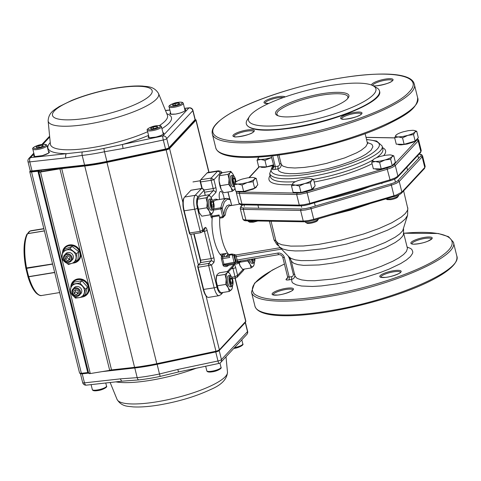 <?xml version="1.0" encoding="UTF-8"?>
<svg xmlns="http://www.w3.org/2000/svg" width="481" height="481" viewBox="0 0 481 481"><rect width="100%" height="100%" fill="white"/><g stroke="black" fill="none" stroke-linecap="round" stroke-linejoin="round"><path stroke-width="0.72" d="M223.773 253.758L223.954 254.485L222.108 256.463M221.404 255.874L223.304 253.836M224.182 198.719C223.37 194.065 222.174 191.606 220.593 191.336C219.18 192.087 218.831 194.805 219.546 199.483M194.09 233.79L200.655 260.317A1.852 0.595 -99.3 0 1 200.637 262.536A1.852 0.595 -99.3 0 1 200.589 262.602L198.25 265.109A1.852 0.595 80.7 0 0 198.202 265.175A1.852 0.595 80.7 0 0 198.184 267.394L203.667 289.55A11.243 3.626 80.7 0 0 206.415 296.11A11.243 3.626 80.7 0 0 207.191 296.927L206.644 296.482A10.678 3.439 -99.3 0 1 203.295 289.472L197.811 267.316A1.293 0.415 -99.3 0 1 197.823 265.771A1.293 0.415 -99.3 0 1 197.859 265.728L198.16 265.253M200.391 262.812A2.417 0.776 80.7 0 0 200.276 260.239L193.747 233.844M190.278 234.301L189.724 233.856A1.293 0.415 -99.3 0 1 189.322 233.008L183.838 210.858A10.678 3.439 -99.3 0 1 183.94 198.046L184.319 197.444A11.243 3.626 80.7 0 0 183.243 202.471A11.243 3.626 80.7 0 0 184.211 210.931L189.694 233.087A1.852 0.595 80.7 0 0 190.278 234.301A1.852 0.595 80.7 0 0 190.494 234.379L200.998 232.66A1.852 0.595 -99.3 0 1 200.198 231.367L202.814 229.996L202.273 231.968L201.13 232.582A1.852 0.595 -99.3 0 1 200.998 232.66L202.273 231.962L204.587 229.479A2.249 2.068 43 0 0 205.038 227.603A4.101 1.323 -99.3 0 1 207.107 230.291L213.865 257.6A4.101 1.323 -99.3 0 1 213.714 262.662L211.49 265.055L208.754 263.39L211.093 260.882L200.589 262.602M201.876 188.45L200.276 181.98A1.293 0.415 -99.3 0 1 200.288 180.429A1.293 0.415 -99.3 0 1 200.318 180.387L200.625 179.912M223.262 257.113C219.691 255.345 216.642 249.657 214.117 240.043C212.103 231.535 211.508 223.851 212.331 216.985M223.539 257.07L225.679 253.445M228.054 253.715L226.166 256.638M207.034 172.986L217.538 171.266A11.243 3.626 -99.3 0 1 218.344 170.797L207.846 172.517A11.243 3.626 80.7 0 0 207.034 172.986L200.715 179.768A1.852 0.595 80.7 0 0 200.667 179.834A1.852 0.595 80.7 0 0 200.649 182.058L202.236 188.474M191.216 190.229A1.852 0.595 80.7 0 0 191.065 190.193A1.852 0.595 80.7 0 0 190.933 190.272L184.614 197.054A11.243 3.626 80.7 0 0 184.319 197.444M277.405 244.354L276.815 244.456L278.24 245.587M279.461 247.006L283.056 249.116L288.275 250.36L295.196 250.944L303.613 250.848L323.833 248.659L346.422 244.065L368.602 237.626L387.614 230.146L395.172 226.304L401.106 222.553L405.23 219.005L407.581 215.302L402.705 230.736L399.801 233.856L395.123 237.223L385.131 242.49L372.252 247.673L357.431 252.387L341.763 256.283L326.419 259.079L312.524 260.558L301.106 260.618L295.298 259.86L291.167 258.489L289.376 257.221L279.461 247.006L275.86 240.765L274.026 239.869L276.815 244.456M403.625 190.885L407.87 208.862L407.503 210.335L405.291 213.576L401.178 217.129L391.714 222.805L378.89 228.565L363.564 234.013L341.041 240.175L318.602 244.408L303.451 246.001L290.873 246.116L281.716 244.745L277.826 243.037L275.86 240.765L271.043 221.218M269.414 221.188L274.026 239.869M294.871 274.362L293.296 274.2C293.476 275.523 292.935 276.353 291.66 276.677L291.582 279.449L293.145 278.818L294.33 277.639L294.907 275.739L296.266 277.723L297.643 278.595L301.701 279.912L307.389 280.639L314.514 280.748L332.1 279.112L352.164 275.216L372.096 269.582L381.186 266.33L392.881 261.213L399.014 257.798L403.565 254.521L406.397 251.485L407.479 248.274M222.847 257.251A1.124 0.361 80.7 0 0 222.715 257.203A1.124 0.361 80.7 0 0 222.595 258.64L229.605 257.491L229.046 255.225A1.124 0.361 80.7 0 0 228.74 254.533A25.295 8.153 -99.3 0 1 219.739 218.158L222.889 217.64L225.186 215.121L226.25 210.059L228.523 206.355L229.665 205.802L239.664 204.16M230.219 199.633L230.243 199.789A1.124 1.034 -62.2 0 0 229.72 198.972L226.419 198.352L224.056 199.741L222.144 202.952L220.791 207.792A1.124 0.794 10.6 0 1 222.216 208.411L220.863 208.91L220.791 207.792L213.672 208.958M213.468 210.119L220.863 208.91L222.889 217.64L222.793 216.721L223.497 215.987L223.743 214.598A1.124 0.709 -173.3 0 0 225.186 215.121M222.793 216.721L219.643 217.238L219.739 218.158L219.083 214.971L212.073 216.119A1.124 0.361 80.7 0 0 212.56 216.907L219.288 215.801M183.838 210.858L194.715 209.211A11.243 3.626 -99.3 0 1 193.747 200.745A11.243 3.626 -99.3 0 1 195.118 195.334L201.437 188.552L203.042 188.967L203.956 190.446L197.745 197.114A8.995 2.898 80.7 0 0 197.42 208.219L202.814 229.996L205.038 227.603M190.933 190.272L201.437 188.552A1.852 0.595 -99.3 0 1 201.569 188.474C203.06 188.714 203.872 189.261 204.004 190.127L205.183 195.4M221.428 292.701L221.404 292.731A8.995 2.898 80.7 0 1 216.877 286.832L211.49 265.055L197.811 267.316M203.98 190.025L213.179 188.522L211.153 180.333L213.949 179.714L215.885 187.524A4.101 1.323 -99.3 0 1 215.741 192.586L211.087 197.583M200.715 179.768L211.219 178.048L213.949 179.714L220.16 173.046A8.995 2.898 80.7 0 1 221.825 173.004M227.411 271.488L233.616 264.827A4.101 1.323 -99.3 0 1 235.678 267.514L237.614 275.33L234.999 276.695L232.972 268.512L231.211 268.801M243.278 269.246L237.614 275.33L237.073 277.296L235.93 277.91A1.852 0.595 -99.3 0 1 235.798 277.988L235.798 277.988A1.852 0.595 -99.3 0 1 234.999 276.695L231.782 277.224M238.552 261.243L237.416 262.47A3.373 1.088 -99.3 0 1 237.289 262.566L236.82 262.512A3.373 1.088 -99.3 0 1 235.714 260.257L234.92 257.034A1.124 0.361 80.7 0 0 234.542 256.283A26.419 8.514 -99.3 0 1 233.952 255.838L232.197 254.708L229.046 255.225M228.661 265.205A34.097 10.985 -99.3 0 1 223.569 265.999A2.05 0.661 -99.3 0 1 222.853 264.598L221.476 259.049L222.595 258.64L223.966 264.189L235.48 262.025A32.041 10.323 80.7 0 0 236.82 262.512A1.124 1.016 125 0 1 237.806 261.261L238.119 261.297L237.806 261.261A2.249 0.728 80.7 0 1 237.62 261.069A2.249 0.728 80.7 0 1 237.067 259.758L236.273 256.535L281.517 249.122M240.602 260.906A32.041 10.323 80.7 0 1 237.289 262.566A1.124 1.058 61 0 1 237.794 261.411L237.794 261.411A1.124 1.058 61 0 1 237.987 261.333M228.74 254.533L231.89 254.016A1.124 0.361 80.7 0 1 232.197 254.708L234.127 262.524A1.124 0.361 -99.3 0 0 234.157 262.632A1.124 0.361 -99.3 0 0 234.524 263.287L224.362 264.953A33.165 10.69 80.7 0 0 227.014 265.476L237.175 263.81A33.165 10.69 -99.3 0 1 234.524 263.287A1.124 1.034 -62.2 0 0 235.48 262.025L233.952 255.838A1.124 0.998 129.7 0 1 234.956 254.605A25.295 8.153 80.7 0 0 235.522 255.026A2.249 0.728 -99.3 0 1 235.93 255.573A2.249 0.728 -99.3 0 1 236.273 256.535L234.92 257.034M231.89 254.016L234.956 254.605M207.191 296.927A11.243 3.626 80.7 0 0 208.52 297.39L219.017 295.671A11.243 3.626 -99.3 0 1 216.919 294.384A11.243 3.626 -99.3 0 1 214.171 287.824L203.295 289.472M347.739 98.437L347.931 96.879C346.951 92.105 327.002 93.037 309.055 97.89C289.424 102.898 275.18 110.762 276.996 114.442L277.91 115.729M304.124 204.647L309.8 203.427M302.056 115.494C289.598 117.442 281.295 117.4 277.152 115.368C270.057 111.959 286.129 102.297 308.087 96.747C331.577 90.398 353.343 91.005 348.226 97.775C345.081 103.523 321.963 112.392 302.056 115.494M294.516 123.587A65.626 15.031 -13.9 0 0 357.617 104.84A65.626 15.031 -13.9 0 0 373.268 85.84A65.626 15.031 -13.9 0 0 311.778 89.238A65.626 15.031 -13.9 0 0 250.896 114.646A65.626 15.031 -13.9 0 0 249.435 116.486A65.626 15.031 -13.9 0 0 294.516 123.587M373.268 85.84L376.713 87.789A68.585 15.705 166.1 0 1 379.467 90.915L379.563 91.312C383.796 100.992 336.514 121.182 294.51 127.627C265.734 131.944 249.705 130.826 246.416 124.26L246.32 123.87A68.585 15.705 166.1 0 1 247.3 119.817L249.435 116.486M379.467 90.915A68.585 15.705 166.1 0 1 294.414 127.231A68.585 15.705 166.1 0 1 246.32 123.87M278.072 167.869L277.802 168.951C280.369 168.218 281.475 166.504 281.132 163.823L279.551 163.696C279.726 165.031 279.166 165.855 277.88 166.179L278.072 167.869M365.157 133.718L367.472 143.53L365.782 146.669L361.183 150.282L356.649 152.832L344.709 157.912L326.431 163.42L315.025 165.849L304.269 167.418L294.925 168.001L287.638 167.562L282.93 166.137L281.229 164.352M314.033 187.067L313.871 188.041L312.44 189.177L306.637 191.516A10.119 2.315 166.1 0 1 297.186 193.061A10.119 2.315 166.1 0 1 294.727 192.556L294.546 192.382M311.207 178.691L313.54 179.401L311.754 180.237L310.395 182.78L304.665 183.55A10.119 2.315 -13.9 0 0 311.754 180.237L312.139 179.533L311.85 178.98L309.391 178.475A10.119 2.315 -13.9 0 0 299.94 180.026A10.119 2.315 -13.9 0 0 293.109 183.087A10.119 2.315 -13.9 0 0 292.851 183.333L292.466 184.043L292.755 184.59L295.214 185.095A10.119 2.315 -13.9 0 0 304.665 183.55L299.368 186.021L295.214 185.095L291.486 185.876L293.109 183.087M310.395 182.78L311.995 189.255L315.145 185.876L313.54 179.401M311.995 189.255L300.968 192.496L293.091 192.358L291.486 185.876M300.968 192.496L299.368 186.021M318.428 218.855L318.428 218.867A6.746 1.545 166.1 0 1 318.332 219.264A6.746 1.545 166.1 0 1 312.253 221.981A6.746 1.545 166.1 0 1 305.603 222.414A6.746 1.545 166.1 0 1 305.513 222.354A6.746 1.545 166.1 0 1 305.333 222.108L305.255 221.783M306.932 223.16L307.01 223.208C308.285 224.194 316.793 222.09 317.46 220.623L318.332 219.264M397.709 144.21L398.827 144.745L401.118 144.883L407.094 144.041L413.215 142.16L416.895 140.031A10.119 2.315 -13.9 0 0 417.261 139.147L417.201 138.895M407.834 135.371L413.558 134.608L414.923 132.065A10.119 2.315 166.1 0 1 407.834 135.371L402.741 136.538L398.382 136.923L402.531 137.849L407.834 135.371M396.254 134.927L394.654 137.704L398.382 136.923A10.119 2.315 166.1 0 1 396.013 135.161A10.119 2.315 166.1 0 1 396.272 134.914A10.119 2.315 166.1 0 1 403.102 131.854L408.195 130.682L412.554 130.303A10.119 2.315 166.1 0 1 414.213 130.477A10.119 2.315 166.1 0 1 414.923 132.065L416.708 131.229L414.369 130.519M402.531 137.849L404.136 144.324L396.254 144.18L394.654 137.704M404.136 144.324L415.163 141.083L413.558 134.608M415.163 141.083L418.308 137.704L416.708 131.229M394.288 163.498L393.981 164.634A10.119 2.315 166.1 0 1 386.892 167.941A10.119 2.315 166.1 0 1 381.8 169.108L377.008 169.474L374.795 168.807M391.456 155.116L393.795 155.826L392.009 156.662A10.119 2.315 -13.9 0 0 391.3 155.074A10.119 2.315 -13.9 0 0 389.64 154.9L385.281 155.285L380.188 156.451A10.119 2.315 -13.9 0 0 373.358 159.518A10.119 2.315 -13.9 0 0 373.1 159.764L373.358 159.518M390.644 159.205L384.92 159.975A10.119 2.315 -13.9 0 0 392.009 156.662L390.644 159.205L392.249 165.686L381.223 168.921L373.34 168.783L371.741 162.307L373.1 159.764A10.119 2.315 -13.9 0 0 375.469 161.52L379.828 161.141L384.92 159.975L379.617 162.446L375.469 161.52L371.741 162.307M392.249 165.686L395.394 162.301L393.795 155.826M381.223 168.921L379.617 162.446M398.599 194.973L398.683 195.292A6.746 1.545 166.1 0 1 398.581 195.689A6.746 1.545 166.1 0 1 390.313 198.863A6.746 1.545 166.1 0 1 386.147 198.96M386.099 198.978L387.259 199.633L390.921 199.651C394.42 198.978 396.681 198.112 397.709 197.048L398.581 195.689M387.157 168.392L386.892 167.941L306.637 191.516A10.119 2.315 166.1 0 1 301.551 192.683A10.119 2.315 166.1 0 1 297.186 193.061L239.851 192.039A10.119 2.315 -13.9 0 1 237.205 191.354A10.119 2.315 -13.9 0 0 239.851 192.039A10.119 2.315 -13.9 0 0 244.21 191.654L253.096 189.147L256.078 187.47L256.698 186.045M235.768 182.065L235.51 182.311A10.119 2.315 166.1 0 1 235.768 182.065A10.119 2.315 166.1 0 1 242.598 178.998L247.691 177.832L252.05 177.447A10.119 2.315 166.1 0 1 253.709 177.621A10.119 2.315 166.1 0 1 254.419 179.209L256.205 178.373L253.866 177.663M234.151 184.854L237.879 184.067A10.119 2.315 166.1 0 1 235.51 182.311L234.151 184.854L235.75 191.33L243.633 191.468L254.659 188.233L253.054 181.752L254.419 179.209A10.119 2.315 166.1 0 1 247.33 182.521L253.054 181.752M242.238 183.688L237.879 184.067L242.027 184.993L247.33 182.521L242.238 183.688M254.659 188.233L257.804 184.848L256.205 178.373M243.633 191.468L242.027 184.993M247.925 220.803L247.992 221.08A6.746 1.545 -13.9 0 0 248.262 221.386A6.746 1.545 -13.9 0 0 252.723 221.41A6.746 1.545 -13.9 0 0 255.014 220.929M257.816 220.983L253.331 222.198L249.669 222.18L248.262 221.386M273.521 165.482L264.905 167.34L261.742 167.37L260.119 166.757M271.567 157.588L264.941 160.395L260.792 159.47L257.064 160.251L258.423 157.708A10.119 2.315 -13.9 0 0 260.792 159.47L265.151 159.085L270.244 157.918A10.119 2.315 -13.9 0 0 271.549 157.509M259.223 157.053A10.119 2.315 -13.9 0 0 258.682 157.461A10.119 2.315 -13.9 0 0 258.423 157.708L258.664 157.473M273.364 164.863L266.54 166.871L264.941 160.395M266.54 166.871L258.664 166.727L257.064 160.251M247.835 259.722L247.619 260.961L250.12 264.34A8.995 2.898 -99.3 0 1 248.551 259.602M251.124 267.959L253.271 266.336A8.995 2.898 -99.3 0 1 250.12 264.34L251.124 267.959L242.646 269.348L240.145 265.975A8.995 2.898 -99.3 0 1 239.033 263.065M253.92 264.953L253.271 266.336A8.995 2.898 80.7 0 0 254.028 264.724A8.995 2.898 80.7 0 0 254.347 262.47M252.483 263.149A5.622 1.81 -99.3 0 1 252.074 263.384A5.622 1.81 -99.3 0 1 249.651 259.463A5.622 1.81 -99.3 0 1 249.645 259.427M239.141 262.349L240.145 265.975A8.995 2.898 -99.3 0 0 240.68 266.913L240.74 267.015M240.055 262.199L247.619 260.961M254.912 258.562A4.69 1.509 -99.3 0 1 254.762 261.087L254.557 261.88A5.622 1.81 -99.3 0 1 254.215 262.71A5.622 1.81 -99.3 0 1 253.673 263.119A5.622 1.81 -99.3 0 1 251.244 259.163M254.762 261.087A4.69 1.509 -99.3 0 1 254.479 261.778A4.69 1.509 -99.3 0 1 252.05 259.031M254.299 258.664L254.106 260.455L252.994 260.029L252.681 258.928M231.157 187.716L228.655 184.337L229.052 179.215A8.995 2.898 80.7 0 0 231.157 187.716A8.995 2.898 80.7 0 0 234.307 189.712L232.161 191.336L231.157 187.716M227.952 174.338L230.104 172.715A8.995 2.898 80.7 0 0 229.052 179.215L227.952 174.338L219.474 175.727L219.522 175.343L219.366 175.956A8.995 2.898 80.7 0 0 219.077 180.85A8.995 2.898 80.7 0 0 221.182 189.352L219.077 180.85L219.474 175.727L220.124 174.35L222.276 172.721L230.754 171.332L230.104 172.715A8.995 2.898 -99.3 0 1 232.72 173.767A8.995 2.898 -99.3 0 1 233.255 174.711A8.995 2.898 -99.3 0 1 233.742 175.805M235.005 188.318A8.995 2.898 -99.3 0 1 234.307 189.712L234.956 188.33M232.72 173.767L230.754 171.332M232.894 175.403L231.295 175.661A5.622 1.81 80.7 0 0 230.892 175.902A5.622 1.81 80.7 0 0 230.694 182.84A5.622 1.81 80.7 0 0 233.117 186.76L234.56 186.52A5.622 1.81 80.7 0 1 232.046 181.421A5.622 1.81 80.7 0 1 232.636 175.511A5.622 1.81 80.7 0 1 232.894 175.403A5.622 1.81 80.7 0 1 234.127 176.299L234.572 176.984A4.69 1.509 80.7 0 0 233.333 176.329A4.69 1.509 80.7 0 0 232.696 180.183A4.69 1.509 80.7 0 0 234.169 184.938M221.783 190.392L221.182 189.352A8.995 2.898 80.7 0 0 221.717 190.29L223.683 192.725L232.161 191.336M220.178 185.726L228.655 184.337M235.305 182.546L234.782 178.734L233.634 177.723L233.153 179.858L233.826 182.996L234.62 183.694M235.949 181.914A4.69 1.509 80.7 0 0 234.572 176.984M233.351 178.968L234.782 178.734M233.652 182.173L235.456 181.878M210.864 197.228L208.898 194.793L208.255 196.17A8.995 2.898 -99.3 0 1 210.864 197.228A8.995 2.898 -99.3 0 1 211.406 198.166A8.995 2.898 -99.3 0 1 211.893 199.266M213.54 209.307A8.995 2.898 -99.3 0 1 213.215 211.562A8.995 2.898 -99.3 0 1 212.458 213.167L213.107 211.79M209.307 211.171L206.806 207.798L207.203 202.675A8.995 2.898 80.7 0 0 209.307 211.171A8.995 2.898 80.7 0 0 212.458 213.167L210.311 214.797L209.307 211.171M206.102 197.799L208.255 196.17A8.995 2.898 80.7 0 0 207.203 202.675L206.102 197.799L197.625 199.188L197.673 198.803L197.517 199.411A8.995 2.898 80.7 0 0 197.228 204.311A8.995 2.898 80.7 0 0 199.332 212.806A8.995 2.898 80.7 0 0 199.868 213.75A8.995 2.898 80.7 0 0 199.904 213.804M213.949 207.918L213.744 208.718A5.622 1.81 -99.3 0 1 213.402 209.548A5.622 1.81 -99.3 0 1 212.861 209.956L211.267 210.221A5.622 1.81 -99.3 0 1 208.694 205.64A5.622 1.81 -99.3 0 1 209.043 199.356A5.622 1.81 -99.3 0 1 209.445 199.122L211.045 198.863A5.622 1.81 -99.3 0 1 212.271 199.753L212.722 200.445A4.69 1.509 -99.3 0 1 213.949 207.918A4.69 1.509 -99.3 0 1 213.666 208.61A4.69 1.509 -99.3 0 1 211.303 206.09A4.69 1.509 -99.3 0 1 211.243 200.042A4.69 1.509 -99.3 0 1 212.722 200.445M210.311 214.797L201.834 216.185L199.332 212.806L197.228 204.311L197.625 199.188L198.274 197.805L200.427 196.182L208.898 194.793M198.328 209.187L206.806 207.798M212.861 209.956A5.622 1.81 -99.3 0 1 210.347 205.634A5.622 1.81 -99.3 0 1 210.504 199.272A5.622 1.81 -99.3 0 1 211.045 198.863M212.181 206.866L211.345 203.902L211.616 201.359L212.728 201.786L213.57 204.75L213.293 207.293L212.181 206.866M211.55 201.978L212.728 201.786M211.67 205.062L213.57 204.75M230.856 275.89A8.995 2.898 80.7 0 0 230.363 274.789A8.995 2.898 80.7 0 0 229.828 273.851A8.995 2.898 80.7 0 0 227.212 272.793L227.862 271.416L229.828 273.851M232.07 288.414L231.421 289.79A8.995 2.898 80.7 0 0 232.179 288.185A8.995 2.898 80.7 0 0 232.497 285.93M226.166 279.299L225.769 284.421L228.271 287.794A8.995 2.898 -99.3 0 1 226.166 279.299A8.995 2.898 -99.3 0 1 227.212 272.793L225.066 274.423L226.166 279.299M229.269 291.42L231.421 289.79A8.995 2.898 -99.3 0 1 228.271 287.794L229.269 291.42L220.797 292.809L218.29 289.43A8.995 2.898 -99.3 0 1 216.191 280.934A8.995 2.898 -99.3 0 1 216.48 276.034L216.636 275.427L216.588 275.811L225.066 274.423M231.686 277.068A4.69 1.509 80.7 0 0 230.447 276.413A4.69 1.509 80.7 0 0 230.056 281.884A4.69 1.509 80.7 0 0 232.389 285.492A4.69 1.509 80.7 0 0 232.912 284.542A4.69 1.509 80.7 0 0 231.686 277.068L231.235 276.377A5.622 1.81 80.7 0 0 230.008 275.487L228.409 275.745A5.622 1.81 80.7 0 0 227.531 281.589A5.622 1.81 80.7 0 0 230.225 286.844A5.622 1.81 80.7 0 0 230.633 286.604M218.879 290.446A8.995 2.898 -99.3 0 1 218.831 290.374A8.995 2.898 -99.3 0 1 218.29 289.43L216.191 280.934L216.588 275.811L217.238 274.429L219.384 272.805L227.862 271.416M217.292 285.81L225.769 284.421M230.008 275.487A5.622 1.81 80.7 0 0 229.75 275.589A5.622 1.81 80.7 0 0 229.203 281.74A5.622 1.81 80.7 0 0 231.824 286.58A5.622 1.81 80.7 0 0 232.082 286.472A5.622 1.81 80.7 0 0 232.702 285.341L232.912 284.542M230.267 279.942L230.94 283.081L232.095 284.091L232.57 281.962L231.896 278.818L230.742 277.808L230.267 279.942M230.76 282.257L232.57 281.962M230.465 279.052L231.896 278.818M103.962 148.395L122.637 144.438A3.373 0.493 78.1 0 0 123.118 148.491L104.497 151.755A64.087 14.677 166.1 0 1 82.191 155.411L65.801 157.882L29.786 161.887L32.023 170.917L84.584 165.073L82.191 155.411A3.373 1.647 83.7 0 1 82.317 151.942A62.175 14.238 -13.9 0 0 92.845 150.481A62.175 14.238 -13.9 0 0 103.962 148.395A3.373 0.493 78.1 0 0 104.497 151.755L106.89 161.418L165.536 149.038L163.299 140.007L123.118 148.491M33.995 153.872L30.477 157.648L82.317 151.942M50.24 142.544A63.636 14.574 166.1 0 0 66.492 153.637A3.373 1.647 83.7 0 0 65.801 157.882M72.523 263.119A9.554 8.778 -137 0 0 78.631 260.486A9.554 8.778 -137 0 0 80.724 253.319A9.554 8.778 -137 0 0 80.561 252.513A9.554 8.778 -137 0 0 80.327 251.713A9.554 8.778 -137 0 0 73.346 245.16A9.554 8.778 -137 0 0 64.64 247.462A9.554 8.778 -137 0 0 62.638 251.304M64.797 247.3A9.554 8.778 -137 0 0 62.939 250.98M83.345 296.759A9.554 8.778 -137 0 0 87.043 294.48A9.554 8.778 -137 0 0 89.141 287.313A9.554 8.778 -137 0 0 88.979 286.508A9.554 8.778 -137 0 0 88.744 285.708A9.554 8.778 -137 0 0 81.758 279.154A9.554 8.778 -137 0 0 73.058 281.457A9.554 8.778 -137 0 0 70.863 287.734M73.208 281.295A9.554 8.778 -137 0 0 71.152 286.814M30.303 170.863L30.069 171.116A3.09 0.709 -13.9 0 0 31.608 171.609L37.987 170.893A2.531 0.577 166.1 0 1 39.244 171.296L39.135 171.416A1.966 0.451 -13.9 0 0 40.44 171.687L59.836 168.506L109.644 370.172A11.243 2.573 166.1 0 1 111.532 369.907L61.712 168.597A11.243 2.573 -13.9 0 0 59.824 168.855L40.428 172.036A2.249 0.517 166.1 0 1 38.853 171.927L88.672 373.238A2.249 0.517 -13.9 0 0 90.248 373.346L70.238 292.478M83.646 296.428A9.554 8.778 -137 0 0 87.193 294.318M73.431 262.77A9.554 8.778 -137 0 0 78.776 260.323M84.001 296.049A8.995 8.261 -137 0 0 86.448 294.294A8.995 8.261 -137 0 0 87.235 284.271A8.995 8.261 -137 0 0 77.766 279.665A8.995 8.261 -137 0 0 73.286 282.034A8.995 8.261 -137 0 0 71.26 286.466M86.448 294.294L86.935 293.777A8.995 8.261 -137 0 0 87.716 283.748A8.995 8.261 -137 0 0 78.247 279.142A8.995 8.261 -137 0 0 73.767 281.511L73.286 282.034M73.779 262.626A8.995 8.261 -137 0 0 78.036 260.299A8.995 8.261 -137 0 0 78.818 250.27A8.995 8.261 -137 0 0 69.348 245.671A8.995 8.261 -137 0 0 64.875 248.04A8.995 8.261 -137 0 0 63.3 250.595M78.036 260.299L78.523 259.776A8.995 8.261 -137 0 0 79.305 249.753A8.995 8.261 -137 0 0 69.835 245.148A8.995 8.261 -137 0 0 65.356 247.517L64.875 248.04M30.081 231.054A32.828 10.582 -99.3 0 1 31.145 230.694L43.873 228.794M44.402 230.94L27.627 233.688L26.924 234.187C23.467 241.702 23.1 252.988 25.824 268.049L52.573 263.943M54.702 272.553L28.048 276.761M28.758 276.803A32.828 10.582 -99.3 0 0 41.763 295.49C40.434 295.983 38.558 295.16 36.129 293.025C32.991 289.712 30.285 284.313 27.994 276.822L28.03 276.773M44.39 230.874L27.664 233.616A32.828 10.582 80.7 0 1 28.776 232.07A32.828 10.582 80.7 0 1 30.026 231.084L43.879 228.812L30.032 231.078L27.645 233.688M26.653 268.194L25.902 268.139M27.988 276.551L28.8 276.773L54.696 272.529L28.8 276.773L27.988 276.551M71.651 260.395A4.497 4.131 -137 0 0 72.787 254.858A4.497 4.131 -137 0 0 67.25 252.687A4.497 4.131 -137 0 0 65.23 254.413M69.986 248.599L76.617 253.806L75.872 261.754L72 263.317L68.488 264.502L61.857 259.295L62.602 251.341L64.646 249.152L72.03 246.404L69.986 248.599L62.602 251.341M72.03 246.404L78.662 251.611L76.617 253.806M78.662 251.611L77.91 259.566L75.872 261.754M73.124 251.389A7.305 6.71 -137 0 0 66.119 250.156A7.305 6.71 -137 0 0 62.055 255.507A7.305 6.71 -137 0 0 64.995 262.085A7.305 6.71 -137 0 0 72 263.317A7.305 6.71 -137 0 0 76.07 257.972A7.305 6.71 -137 0 0 73.124 251.389M80.062 294.39A4.497 4.131 -137 0 0 81.385 289.225A4.497 4.131 -137 0 0 76.425 286.484A4.497 4.131 -137 0 0 73.641 288.414M79.882 282.996L85.534 289.255L83.303 296.807L79.185 297.637L75.415 298.094L69.769 291.835L72 284.283L74.038 282.094L81.926 280.802L79.882 282.996L72 284.283M81.926 280.802L87.572 287.061L85.534 289.255M87.572 287.061L85.341 294.612L83.303 296.807M82.534 286.309A7.305 6.71 -137 0 0 75.764 283.826A7.305 6.71 -137 0 0 70.707 288.251A7.305 6.71 -137 0 0 72.415 295.154A7.305 6.71 -137 0 0 79.185 297.637A7.305 6.71 -137 0 0 84.241 293.218A7.305 6.71 -137 0 0 82.534 286.309M36.039 147.06L38.775 145.785L42.424 145.184L43.338 145.863L40.602 147.144L36.953 147.739L36.039 147.06M39.171 147.378L38.775 145.785M42.671 146.176L42.424 145.184M172.336 104.882L175.072 103.607L178.722 103.006L179.635 103.686L176.9 104.966L173.25 105.561L172.336 104.882M175.469 105.201L175.072 103.607M178.968 103.998L178.722 103.006M150.523 128.301L153.259 127.026L156.908 126.425L157.822 127.104L155.086 128.385L151.437 128.98L150.523 128.301M153.655 128.619L153.259 127.026M157.155 127.417L156.908 126.425M78.992 290.326A3.722 3.415 -137 0 0 73.978 289.165A3.722 3.415 -137 0 0 73.232 294.065A3.722 3.415 -137 0 0 78.241 295.232A3.722 3.415 -137 0 0 78.992 290.326M79.714 289.809A4.497 4.131 -137 0 0 72.938 289.003A4.497 4.131 -137 0 0 72.751 294.324A4.497 4.131 -137 0 0 79.521 295.136A4.497 4.131 -137 0 0 79.714 289.809M75.83 289.712L73.815 291.017L74.098 293.5L76.395 294.685L78.403 293.38L78.12 290.891L75.83 289.712M78.337 292.779L76.395 294.685M77.91 293.055L75.613 291.877L74.098 293.5M75.403 289.989L75.613 291.877M67.755 254.659A3.722 3.415 -137 0 0 64.117 257.84A3.722 3.415 -137 0 0 67.641 261.742A3.722 3.415 -137 0 0 71.278 258.562A3.722 3.415 -137 0 0 67.755 254.659M67.887 253.788A4.497 4.131 -137 0 0 64.526 255.008A4.497 4.131 -137 0 0 63.871 259.5A4.497 4.131 -137 0 0 67.749 262.355A4.497 4.131 -137 0 0 71.11 261.135A4.497 4.131 -137 0 0 71.765 256.644A4.497 4.131 -137 0 0 67.887 253.788M65.554 256.746L65.512 259.223L67.659 260.672L69.841 259.656L69.883 257.185L67.737 255.73L65.554 256.746M69.859 258.73L67.659 260.672M67.051 256.048L67.027 257.594L69.174 259.049M67.027 257.594L65.512 259.223M102.182 371.615L134.8 367.983L137.187 377.645L120.484 378.854A3.373 1.647 -96.3 0 0 122.336 381.15L138.738 379.918A62.175 14.238 -13.9 0 0 149.266 378.463A62.175 14.238 -13.9 0 0 160.377 376.37L173.208 373.25M134.884 367.298L134.8 367.983A64.087 14.677 -13.9 0 0 145.647 366.48A64.087 14.677 -13.9 0 0 157.107 364.327L215.747 351.954L217.983 360.984A3.373 0.493 -101.9 0 0 218.987 363.42L178.806 371.897A3.373 0.493 -101.9 0 1 177.802 369.462L159.494 373.99A64.087 14.677 166.1 0 1 137.187 377.645A3.373 1.647 -96.3 0 0 138.738 379.918M251.473 292.123C253.259 301.852 283.976 304.004 324.404 297.228C388.095 287.452 459.794 256.836 453.379 242.159L456.8 255.97C463.209 270.647 391.51 301.262 327.82 311.039C287.391 317.815 256.674 315.662 254.894 305.934L251.473 292.123L254.593 283.147L272.24 270.118L284.421 264.033M221.476 259.049A2.05 0.661 -99.3 0 1 221.344 257.028A2.05 0.661 -99.3 0 1 221.933 256.511A24.928 8.033 80.7 0 0 222.956 257.167M226.473 256.589A24.928 8.033 80.7 0 0 228.138 253.818M212.235 217.045A24.928 8.033 80.7 0 0 212.217 217.226A2.05 0.661 -99.3 0 1 211.67 217.929A2.05 0.661 -99.3 0 1 210.955 216.534L210.498 214.676M212.842 200.637A34.097 10.985 -99.3 0 1 217.935 199.747M229.635 198.93L227.928 192.027M200.276 181.98L211.153 180.333A1.852 0.595 -99.3 0 1 211.219 178.048L217.538 171.266L219.174 171.645L220.16 173.046M197.745 197.114A2.249 2.068 43 0 0 195.118 195.334L184.614 197.054M209.151 195.058L213.113 190.807L204.521 192.214M200.276 260.239L211.159 258.598L204.395 231.289L202.633 231.577M198.25 265.109L208.754 263.39A1.852 0.595 -99.3 0 0 208.688 265.674L214.171 287.824A2.249 0.517 166.1 0 0 216.877 286.832M189.322 233.008L200.198 231.367L194.715 209.211A2.249 0.517 -13.9 0 0 197.42 208.219M418.987 154.227A10.119 2.315 166.1 0 1 420.839 155.964L422.15 156.854L422.558 155.874C421.933 154.593 420.665 154.01 418.753 154.142M420.839 155.964L397.925 180.567L398.743 180.754L399.236 181.457L422.15 156.854L424.777 167.478L424.422 168.536M397.925 180.567A10.119 2.315 166.1 0 1 390.837 183.874L391.101 184.325M310.846 207.9L310.582 207.449L390.837 183.874L391.36 185.137L396.314 183.315L399.236 181.457L401.863 192.081L401.635 193.019C400.246 194.36 397.715 195.569 394.047 196.639L393.993 195.761L313.738 219.33L311.111 208.706L391.36 185.137L393.993 195.761L396.645 194.883L401.863 192.081L424.777 167.478L425.192 166.498L424.549 168.416L401.635 193.019M305.495 208.616L301.13 209.001L300.607 210.431L305.453 210.005L311.111 208.706L310.582 207.449L305.495 208.616M301.13 209.001L243.795 207.972L243.266 209.403L300.607 210.431L303.234 221.056L245.899 220.027L243.266 209.403L240.963 209.073L240.229 208.423L242.911 219.186L243.596 219.697L245.899 220.027L246.663 220.785C244.745 220.911 243.476 220.334 242.857 219.047M243.795 207.972A10.119 2.315 166.1 0 1 241.426 206.211L240.759 206.644M241.426 206.211L242.701 204.846M313.846 220.027L313.738 219.33L308.08 220.629L303.234 221.056L304.004 221.807L246.663 220.785M369.3 186.814A73.545 16.841 166.1 0 1 325.595 199.651M394.101 196.452L313.792 220.214L308.568 221.41L304.004 221.807M331.974 214.875L350.571 210.119L369.137 203.956M287.68 277.579L286.129 279.245C285.642 279.99 286.64 280.195 289.123 279.852L291.582 279.449L291.997 282.028L292.953 283.123L296.326 284.878L301.545 286.015L312.452 286.472L321.416 285.936L336.67 283.91L347.547 281.812L364.045 277.717L379.659 272.757L388.997 269.15L400.643 263.588L406.445 259.956L410.455 256.529L412.536 253.415L412.83 252.008L411.91 249.561L410.708 248.539L407.088 247M380.182 275.619A11.021 2.525 166.1 0 1 398.196 270.328A11.021 2.525 166.1 0 1 393.055 275.847A11.021 2.525 166.1 0 1 380.182 275.619M272.499 293.266A11.021 2.525 166.1 0 1 290.506 287.975A11.021 2.525 166.1 0 1 285.365 293.494A11.021 2.525 166.1 0 1 272.499 293.266M411.249 242.268A11.021 2.525 166.1 0 1 429.256 236.977A11.021 2.525 166.1 0 1 424.116 242.496A11.021 2.525 166.1 0 1 411.249 242.268M403.691 233.267C446.536 229.19 464.616 239.081 443.157 254.87C424.068 270.039 370.418 288.552 324.447 295.839C287.241 301.581 263.877 300.968 254.341 293.999C247.727 286.628 257.756 276.659 284.433 264.081M291.66 276.677L289.201 277.08L289.123 279.852M287.704 276.773L289.201 277.08L284.385 257.624A5.712 5.249 -137 0 0 277.711 253.096L235.714 260.257M288.251 256.06L289.514 258.922L293.296 274.2M289.514 258.922L290.518 258.838M289.376 257.221L291.558 261.448L293.861 263.317L297.925 264.64L303.607 265.362L319.059 264.953L333.201 263.059L343.278 261.105L353.487 258.67L368.314 254.305L385.503 247.655L395.232 242.52L399.783 239.243L402.615 236.207L403.349 234.806L403.535 232.642L407.317 247.919M231.199 205.549L229.058 204.798L226.683 205.94L224.855 209.307L223.743 214.598L222.216 208.411L221.693 208.694M220.767 208.315L220.791 207.792M222.216 208.411L224.38 201.972L227.05 199.453L228.277 199.242L230.243 199.789L231.65 205.471M211.538 213.967L212.073 216.119L210.955 216.534M229.01 255.098A25.86 8.333 -99.3 0 1 228.385 256.277M280.152 247.715L235.522 255.026A1.124 1.022 123.6 0 0 234.542 256.283M286.129 279.245L287.253 278.649L287.626 276.972L287.891 277.134M284.385 257.624L282.894 257.317M277.711 253.096L278.679 254.665C280.688 254.539 282.064 255.489 282.81 257.515L283.081 257.678M226.449 198.352L216.288 200.018A33.165 10.69 80.7 0 0 213.426 201.966M400.487 272.27A10.119 2.315 -13.9 0 0 391.618 272.192A10.119 2.315 -13.9 0 0 381.235 276.328A10.119 2.315 -13.9 0 0 380.85 277.128M431.547 238.925A10.119 2.315 -13.9 0 0 424.476 238.504A10.119 2.315 -13.9 0 0 412.295 242.977A10.119 2.315 -13.9 0 0 411.916 243.783M292.797 289.917A10.119 2.315 -13.9 0 0 283.928 289.839A10.119 2.315 -13.9 0 0 273.545 293.975A10.119 2.315 -13.9 0 0 273.166 294.775M235.678 267.514A2.249 0.517 166.1 0 1 232.972 268.512A1.852 0.595 80.7 0 0 232.503 267.412M213.714 262.662A2.249 2.068 -137 0 0 211.093 260.882A1.852 0.595 80.7 0 0 211.159 258.598A2.249 0.517 166.1 0 0 213.865 257.6M207.107 230.291A2.249 0.517 166.1 0 1 204.395 231.289A1.852 0.595 80.7 0 0 203.926 230.183M201.569 188.474L191.065 190.193M215.741 192.586A2.249 2.068 43 0 0 213.113 190.807A1.852 0.595 80.7 0 0 213.179 188.522A2.249 0.517 -13.9 0 0 215.885 187.524M221.404 292.731A2.249 2.068 43 0 1 220.953 294.606L222.956 292.454M233.616 264.827A2.249 2.068 43 0 1 233.159 266.702L228.319 271.903M243.891 269.144L243.368 270.538L244.282 269.077M222.853 264.598L223.966 264.189A1.124 0.361 80.7 0 0 224.362 264.953A0.926 0.854 -62.2 0 0 223.569 265.999M237.416 262.47A1.124 1.034 43 0 1 237.698 261.472M221.933 256.511A0.926 0.83 -51.6 0 0 222.228 257.094L229.269 256.132M283.285 97.577A10.119 2.315 -13.9 0 0 277.615 97.859A10.119 2.315 -13.9 0 0 265.049 103.132M253.625 131.626A10.119 2.315 -13.9 0 0 244.757 131.541A10.119 2.315 -13.9 0 0 234.373 135.684A10.119 2.315 -13.9 0 0 233.988 136.484M361.309 113.979A10.119 2.315 -13.9 0 0 350.956 114.237A10.119 2.315 -13.9 0 0 341.678 118.837M392.376 80.628A10.119 2.315 -13.9 0 0 382.022 80.886A10.119 2.315 -13.9 0 0 372.739 85.486M361.598 113.949A11.021 2.525 166.1 0 1 343.584 119.24A11.021 2.525 166.1 0 1 348.731 113.72A11.021 2.525 166.1 0 1 361.598 113.949M371.759 85.131A11.021 2.525 166.1 0 1 383.116 79.521A11.021 2.525 166.1 0 1 392.658 80.604A11.021 2.525 166.1 0 1 383.694 84.554A11.021 2.525 166.1 0 1 373.118 85.756M253.908 131.596A11.021 2.525 166.1 0 1 235.9 136.887A11.021 2.525 166.1 0 1 241.041 131.367A11.021 2.525 166.1 0 1 253.908 131.596M268.632 103.487A11.021 2.525 166.1 0 1 268.675 99.188A11.021 2.525 166.1 0 1 285.137 96.928M340.71 78.024C392.448 69.198 425.228 75.92 409.097 92.039C395.604 107.726 336.243 129.539 285.269 137.548C233.538 146.374 200.751 139.652 216.889 123.533C230.375 107.846 289.742 86.027 340.71 78.024M212.301 133.832C214.081 143.56 244.799 145.707 285.233 138.937C348.917 129.161 420.616 98.545 414.207 83.862C411.399 72.745 381.06 71.507 340.795 77.976C310.954 83.021 283.038 90.602 257.052 100.733C239.099 107.786 222.487 116.576 215.422 124.856C212.734 127.976 211.694 130.97 212.301 133.832L215.716 147.643C217.502 157.371 248.22 159.518 288.648 152.748C352.339 142.971 424.038 112.356 417.622 97.673C417.959 108.724 404.539 115.999 385.034 125.601C359.884 137.211 322.174 148.19 289.135 153.529C248.863 160.005 218.524 158.76 215.716 147.643M417.159 138.937A10.119 2.315 166.1 0 1 416.895 140.031L393.981 164.634A10.119 2.315 -13.9 0 1 386.892 167.941L390.049 179.822L309.794 203.397L307.167 192.773L387.415 169.198L392.37 167.376L395.292 165.524L418.205 140.921L418.614 139.941L417.43 138.648M416.895 140.031L417.712 140.218L418.205 140.921L420.833 151.545L397.919 176.148L394.997 178L390.049 179.822L390.157 180.519M270.088 175.439C265.819 182.263 273.112 185.347 291.973 184.698M295.46 181.674C280.273 182.648 271.939 181.066 270.454 176.936L269.667 173.749C272.444 179.293 285.979 180.237 310.269 176.593C345.731 171.152 385.648 154.106 382.076 145.929L382.87 149.122C383.405 151.521 381.253 154.413 376.401 157.792M366.612 139.592C382.142 140.945 383.519 145.827 370.749 154.239C358.405 161.893 332.575 170.268 310.353 173.815C282.016 178.655 264.279 174.856 273.635 165.945M271.176 156.006L274.038 166.648M273.821 167.093L272.276 168.759L273.394 168.164L273.767 166.486M273.851 166.288L275.342 166.594L275.264 169.372L277.802 168.951L278.643 170.797L280.964 172.222L284.686 173.196L289.7 173.671L295.839 173.647L306.728 172.667L327.393 168.747L339.863 165.296L351.304 161.303L360.906 157.053L365.933 154.233L371.037 150.228L372.895 146.759L372.258 144.865L371.38 144.066L367.328 142.496M272.276 168.759A4.497 1.028 -13.9 0 0 275.264 169.372M281.09 163.738L280.676 163.618M277.88 166.179L275.342 166.594L272.679 155.832M277.459 155.249L279.551 163.696M236.399 191.342L236.586 192.905L239.322 193.464L296.663 194.492L299.29 205.116L241.955 204.088L239.322 193.464L239.851 192.039M243.001 204.786L238.967 203.247L236.285 192.49M297.186 193.061L296.663 194.492L300.162 194.264L307.167 192.773L306.902 191.967M300.342 205.814L304.623 205.477L309.848 204.281L309.794 203.397L304.136 204.696L299.29 205.116L300.06 205.874L242.719 204.846C240.801 204.978 239.532 204.401 238.913 203.114M249.284 177.609L259.403 166.739M393.981 164.634L394.799 164.821L395.292 165.524L397.919 176.148L397.697 177.086C396.302 178.421 393.771 179.629 390.103 180.706L309.902 204.088M366.071 137.404L394.703 137.915M418.614 139.941L421.248 150.565L420.713 152.345L397.697 177.086M420.478 152.597L421.248 150.565M314.183 182.004C337.151 177.687 356.451 171.597 372.096 163.732M383.712 155.573C386.676 152.11 386.267 149.459 382.497 147.625M372.895 160.005C360.197 167.526 335.449 175.589 313.468 179.371M184.945 110.059A7.87 1.804 166.1 0 1 185.498 110.329M170.653 113.143A7.87 1.804 -13.9 0 0 170.268 113.931C170.755 113.6 168.14 114.743 175.637 114.081L170.496 114.201L169.847 113.612L170.527 112.644M163.131 133.477A7.87 1.804 166.1 0 1 163.684 133.748M148.839 136.568A7.87 1.804 -13.9 0 0 148.455 137.35C148.942 137.019 146.326 138.161 153.824 137.5C158.556 136.592 161.778 135.42 163.498 133.989L163.732 133.568A7.87 1.804 -13.9 0 0 163.023 133.057M162.903 132.552L163.991 133.249L163.101 134.373L160.54 135.678L156.121 137.049L149.441 137.77L148.082 137.211L148.713 136.063M48.647 152.236A7.87 1.804 166.1 0 1 49.2 152.507M34.355 155.327A7.87 1.804 -13.9 0 0 33.971 156.109C34.458 155.778 31.842 156.92 39.34 156.259C44.072 155.351 47.294 154.185 49.014 152.754L49.248 152.327A7.87 1.804 -13.9 0 0 48.545 151.816M48.419 151.317L49.507 152.008L48.617 153.132L42.418 155.616L34.957 156.535L33.598 155.97L34.229 154.828M166.793 113.696A63.636 14.574 166.1 0 1 161.929 128.625M148.545 135.389A63.636 14.574 166.1 0 1 122.637 144.438L162.819 135.961L188.877 107.978L184.548 108.459M48.13 120.863C48.641 112.067 55.087 109.5 59.127 106.608L71.687 100.445C85.42 94.877 100.379 90.717 116.558 87.975C126.822 86.297 135.54 85.666 142.701 86.081C147.102 86.778 153.932 85.967 158.55 93.536A56.902 13.029 -13.9 0 1 88.113 124.086A56.902 13.029 -13.9 0 1 48.13 120.863L50.391 144.102A60.299 13.811 -13.9 0 0 92.755 147.517A60.299 13.811 -13.9 0 0 147.637 131.722M159.355 125.577A60.299 13.811 -13.9 0 0 167.388 115.145L158.55 93.536M184.716 109.133L185.63 109.494L185.78 110.029L184.061 111.472L180.249 112.999L175.613 114.093C180.369 113.173 183.592 112.001 185.305 110.57L185.546 110.149A7.87 1.804 -13.9 0 0 184.836 109.638M116.149 88.209A51.341 11.76 -13.9 0 0 54.353 110.925A51.341 11.76 -13.9 0 0 88.48 117.917A51.341 11.76 -13.9 0 0 150.276 95.208A51.341 11.76 -13.9 0 0 116.149 88.209M49.699 137.007L42.821 144.396M169.895 110.089L165.518 110.576M166.757 138.63L168.987 147.661L195.052 119.679L192.821 110.648L166.757 138.63A3.373 0.77 166.1 0 1 163.299 140.007A3.373 0.493 78.1 0 1 162.819 135.961A3.373 3.096 -137 0 1 166.757 138.63M95.629 163.949A63.522 14.55 166.1 0 1 84.963 165.428L84.584 165.073A64.087 14.677 -13.9 0 0 95.43 163.57A64.087 14.677 -13.9 0 0 106.89 161.418L107.059 161.82L165.68 149.435M34.097 156.247A7.87 1.804 166.1 0 1 34.458 155.748M170.394 114.069A7.87 1.804 166.1 0 1 170.755 113.57M148.581 137.488A7.87 1.804 166.1 0 1 148.942 136.989M168.597 148.28A2.808 0.643 166.1 0 1 165.717 149.429L165.536 149.038A3.373 0.77 -13.9 0 0 168.987 147.661A0.559 0.517 43 0 1 168.879 148.13L194.937 120.148L195.178 119.384L192.941 110.353A3.373 0.77 166.1 0 1 192.821 110.648A3.373 3.096 -137 0 0 188.877 107.978A3.373 1.647 83.7 0 1 189.298 107.81L184.518 108.345M194.937 120.148A0.559 0.517 43 0 0 195.052 119.679A3.373 0.77 -13.9 0 0 195.178 119.384M84.818 165.44L32.329 171.302C30.826 171.38 30.129 171.17 30.225 170.671A3.373 0.77 -13.9 0 0 32.023 170.917L32.329 171.302L95.677 163.961L165.698 149.447L168.879 148.13M33.814 153.144L28.8 158.532A3.373 3.096 -137 0 1 30.477 157.648A3.373 1.647 83.7 0 0 29.786 161.887A3.373 0.77 166.1 0 1 27.994 161.64L30.225 170.671M107.035 161.808A63.522 14.55 166.1 0 1 95.719 163.937M111.652 370.093A11.526 2.639 -13.9 0 0 109.788 370.358L90.374 373.545L88.672 373.238M90.35 373.545A1.966 0.451 166.1 0 1 89.015 373.412M88.54 372.709A2.531 0.577 -13.9 0 0 87.939 372.745L81.523 373.472L79.569 373.034A3.373 0.77 -13.9 0 0 81.367 373.274L31.548 171.964A3.373 0.77 166.1 0 1 29.75 171.723L79.569 373.034M87.867 372.751L81.367 373.274L87.746 372.565A2.249 0.517 166.1 0 1 88.498 372.541M81.487 373.466A3.09 0.709 166.1 0 1 79.924 373.268M245.544 321.855L219.186 350.162A3.09 0.709 166.1 0 1 216.011 351.425L156.854 363.889L106.944 162.38A64.646 14.803 166.1 0 1 84.614 166.035L61.712 168.597L61.772 168.236L84.674 165.68A64.364 14.743 -13.9 0 0 106.902 162.037L166.059 149.573A3.09 0.709 -13.9 0 0 169.228 148.31L195.593 120.003A3.09 0.709 -13.9 0 0 195.196 119.486M134.554 367.538L111.532 369.907L134.433 367.352A64.646 14.803 -13.9 0 0 156.764 363.69L215.921 351.226A3.373 0.77 -13.9 0 0 219.384 349.849L216.005 351.431L156.848 363.895A64.364 14.743 166.1 0 1 134.626 367.532L84.674 165.68M69.919 291.191L62.079 259.512M61.869 258.658L40.44 171.687M234.999 278.12L245.749 321.542A3.373 0.77 -13.9 0 0 245.869 321.248L219.384 349.849L206.018 295.851M198.376 264.971L190.795 234.331M182.924 202.537L169.565 148.533A3.373 0.77 166.1 0 1 166.101 149.916L106.944 162.38L106.902 162.037M208.826 172.354L195.929 120.232L169.565 148.533L169.228 148.31M59.836 168.506A11.526 2.639 166.1 0 1 61.772 168.236M209.013 172.324L196.05 119.937A3.373 0.77 166.1 0 1 195.929 120.232L195.593 120.003M216.005 351.431L166.059 149.573M88.985 372.793L87.746 372.565L37.927 171.254L31.548 171.964L31.608 171.609M39.105 171.368A2.249 0.517 -13.9 0 0 37.927 171.254L37.987 170.893M30.069 171.116L29.75 171.723M38.991 171.495L38.853 171.927M26.629 268.194A32.828 10.582 -99.3 0 1 27.627 233.688M52.615 264.117L26.665 268.368A32.828 10.582 80.7 0 0 27.609 272.589A32.828 10.582 80.7 0 0 28.71 276.641L54.66 272.39M28.241 276.737L28.812 276.767M37.933 149.429A7.305 1.671 166.1 0 1 32.804 149.068C31.373 148.016 37.247 144.991 41.48 144.571C44.817 144.041 46.657 144.366 46.994 145.557A7.305 1.671 166.1 0 1 37.933 149.429M41.414 144.613A6.409 1.467 -13.9 0 0 33.7 147.445A6.409 1.467 -13.9 0 0 37.963 148.316A6.409 1.467 -13.9 0 0 45.677 145.484A6.409 1.467 -13.9 0 0 41.414 144.613M174.224 107.251A7.305 1.671 166.1 0 1 169.102 106.89C167.671 105.838 173.545 102.814 177.778 102.393C181.115 101.858 182.954 102.188 183.291 103.379A7.305 1.671 166.1 0 1 174.224 107.251M177.711 102.429A6.409 1.467 -13.9 0 0 169.997 105.267A6.409 1.467 -13.9 0 0 174.26 106.139A6.409 1.467 -13.9 0 0 181.974 103.301A6.409 1.467 -13.9 0 0 177.711 102.429M152.417 130.67A7.305 1.671 166.1 0 1 147.288 130.309C145.857 129.257 151.731 126.232 155.964 125.812C159.301 125.276 161.141 125.607 161.478 126.798A7.305 1.671 166.1 0 1 152.417 130.67M155.898 125.848A6.409 1.467 -13.9 0 0 148.184 128.686A6.409 1.467 -13.9 0 0 152.447 129.557A6.409 1.467 -13.9 0 0 160.161 126.725A6.409 1.467 -13.9 0 0 155.898 125.848M206.812 370.827A7.305 1.671 -13.9 0 0 211.935 371.188A7.305 1.671 -13.9 0 0 221.001 367.316C222.432 368.374 216.558 371.398 212.325 371.813C208.988 372.348 207.149 372.017 206.812 370.827L205.676 366.227M234.53 347.631A7.305 1.671 -13.9 0 0 242.815 343.897C244.246 344.955 238.366 347.979 234.139 348.394L233.766 348.454M92.328 389.592A7.305 1.671 -13.9 0 0 97.451 389.947A7.305 1.671 -13.9 0 0 106.517 386.081C107.948 387.133 102.074 390.157 97.841 390.578C94.504 391.107 92.665 390.782 92.328 389.592L91.101 384.626M115.879 381.872A60.299 13.811 -13.9 0 0 150.373 380.339A60.299 13.811 -13.9 0 0 196.284 368.212M110.149 382.509L117.069 399.428A56.902 13.029 -13.9 0 0 156.842 401.809A56.902 13.029 -13.9 0 0 227.483 372.108L225.998 356.794M245.154 322.36A0.559 0.517 -137 0 1 245.268 322.589A3.373 0.77 -13.9 0 0 245.394 322.294L247.625 331.325A3.373 0.77 166.1 0 1 247.505 331.619A3.373 3.096 43 0 1 246.819 334.433L220.761 362.415A3.373 3.096 43 0 0 221.44 359.602L219.204 350.571L245.268 322.589L247.505 331.619L221.44 359.602A3.373 0.77 166.1 0 1 217.983 360.984L177.802 369.462M120.484 378.854L84.47 382.858L82.239 373.827L88.642 373.118M157.022 363.858L159.494 373.99A3.373 0.493 -101.9 0 0 160.377 376.37M215.668 351.503L215.747 351.954A3.373 0.77 -13.9 0 0 219.204 350.571A0.559 0.517 -137 0 0 219.059 350.306M84.47 382.858A3.373 0.77 166.1 0 1 82.678 382.617A3.373 3.373 0 0 0 86.321 385.155A3.373 1.647 -96.3 0 1 84.47 382.858M80.429 373.503L80.441 373.587A3.373 0.77 -13.9 0 0 82.239 373.827L82.215 373.394M227.621 253.126L220.076 254.365M242.424 204.84L240.867 206.505L240.229 208.423M422.558 155.874L425.192 166.498M231.71 205.465L230.285 199.693A1.124 1.124 0 0 0 229.72 198.972M291.125 260.461L294.907 275.739M456.8 255.97C457.401 258.832 456.367 261.82 453.679 264.947C446.615 273.226 430.002 282.016 412.049 289.069C386.063 299.194 358.147 306.782 328.307 311.82C288.041 318.296 257.702 317.051 254.894 305.934M232.377 278.547L235.798 277.988L237.073 277.296L243.368 270.538M205.303 195.382L204.004 190.127M219.017 295.671L220.953 294.606M222.234 172.745L220.647 171.26L218.344 170.797M229.786 199.008L228.054 192.009M237.175 263.81L239.334 262.848L241.119 260.822M278.679 254.665L237.638 261.532M200.288 180.429L200.667 179.834M197.823 265.771L198.202 265.175M212.56 216.907L212.163 216.973M400.511 272.348L400.258 272.547C401.671 272.505 392.045 277.08 384.914 277.411L380.868 277.212M292.821 289.995L292.574 290.193C293.981 290.151 284.361 294.727 277.224 295.057L273.178 294.859M411.928 243.861L412.241 243.915C410.972 244.54 421.621 244.101 428.09 241.065L431.571 238.997M407.581 215.302L407.774 207.648M403.577 228.956L403.535 232.642M287.626 276.972L282.81 257.515M453.379 242.159L448.551 236.676L438.257 233.495L403.679 233.225M278.938 155.056L281.187 164.135M273.539 165.56L272.228 166.841L269.667 173.749M281.229 164.394L281.126 163.805M248.96 177.645L259.127 166.739M366.053 137.338L394.691 137.849M341.69 118.915L342.003 118.975C340.891 120.382 359.313 117.292 361.147 114.189L361.339 114.057M372.751 85.57L373.07 85.624C371.957 87.031 390.374 83.941 392.213 80.838L392.4 80.706M234.006 136.562L234.319 136.622C233.207 138.029 251.623 134.939 253.463 131.836L253.649 131.704M265.067 103.217L268.729 103.445M382.076 145.929L376.635 141.029L366.576 139.442M367.406 142.797L367.791 143.536M417.622 97.673L414.207 83.862M301.31 205.85L301.671 207.311M314.484 202.916L315.265 206.078M307.01 223.208L305.603 222.414M311.045 178.649L311.49 178.752M414.213 130.477L414.652 130.579M406.848 167.262L407.575 170.208M417.827 155.471L418.554 158.417M391.3 155.074L391.738 155.183M381.776 183.153L381.92 183.742M394.654 179.034L395.436 182.173M253.709 177.621L254.148 177.73M243.981 204.87L244.33 206.289M257.942 205.122L258.712 208.237M254.028 264.724L253.872 265.338M252.074 263.384L253.673 263.119M235.011 188.33L234.908 188.714M192.959 181.944L200.186 180.76M213.215 211.562L213.059 212.175M232.179 288.185L232.022 288.798M230.225 286.844L231.824 286.58M41.853 144.516L49.621 136.177M28.8 158.532A3.373 3.373 0 0 0 27.994 161.64M165.47 110.462L169.865 109.975M192.941 110.353A3.373 3.373 0 0 0 189.298 107.81M245.869 321.248L235.191 278.09M30.279 170.815L29.93 171.188M195.19 119.462L196.05 119.937M156.848 363.895L134.59 367.544L109.77 370.37M31.145 230.694L43.831 228.619M41.763 295.49L59.656 292.556M30.032 231.078L29.72 231.187M25.866 268.26L27.94 276.635M41.264 171.549L40.963 170.34M34.632 156.445L32.804 149.068M48.822 152.934L46.994 145.557M50.168 170.088L49.982 169.336M170.929 114.262L169.102 106.89M185.113 110.75L183.291 103.379M186.838 129.407L186.724 128.962M149.116 137.68L147.288 130.309M163.299 134.169L161.478 126.798M219.943 363.059L221.001 367.316M241.805 339.82L242.815 343.897M105.754 382.996L106.517 386.081M117.069 399.428C121.687 406.998 128.517 406.192 132.918 406.884C140.079 407.299 148.797 406.673 159.061 404.99C178.74 401.593 195.941 396.434 210.66 389.508C221.452 384.974 227.062 379.178 227.483 372.108M80.441 373.587L82.678 382.617M122.336 381.15L86.321 385.155M178.806 371.897L173.136 373.274M246.819 334.433A3.373 3.373 0 0 0 247.625 331.325M218.987 363.42A3.373 3.373 0 0 0 220.761 362.415"/></g></svg>
